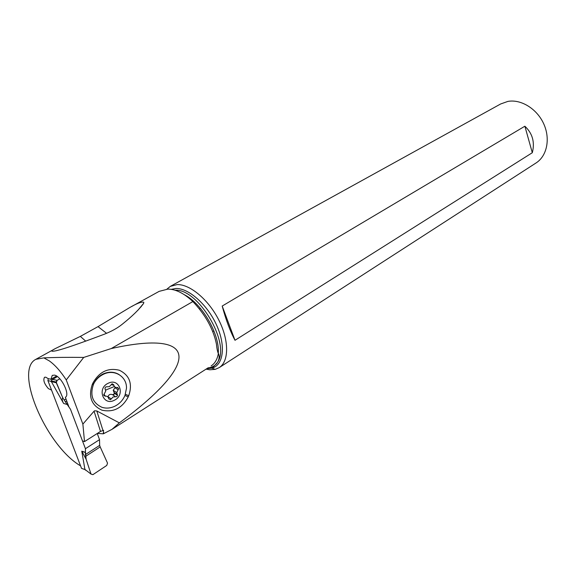 <?xml version="1.0" encoding="UTF-8"?>
<svg xmlns="http://www.w3.org/2000/svg" width="576" height="576" viewBox="0 0 576 576"><rect width="100%" height="100%" fill="white"/><g stroke="black" fill="none" stroke-linecap="round" stroke-linejoin="round"><path stroke-width="0.86" d="M83.232 468.958L81.526 468.353L47.902 380.578L48.312 378.634M107.525 463.118L106.762 465.437L92.909 474.66L91.015 474.084L86.126 459.266L91.015 474.084L92.909 474.66L106.762 465.437L107.525 463.111L100.188 446.918L107.525 463.111M85.421 454.565L85.428 448.704L99.54 439.646L99.648 445.37L85.421 454.565L86.126 459.266L85.486 452.398L81.77 451.166L84.938 469.555L81.526 468.353M85.522 470.174L84.938 469.555M81.77 451.166L86.126 459.266M99.648 445.37L100.188 446.918L99.648 445.37L99.54 439.646L97.25 433.498L99.54 439.646M70.481 409.262L85.428 448.704L70.481 409.262L65.398 401.839L70.481 409.262M62.683 397.598L64.202 400.025L62.683 397.598L56.275 382.752L57.096 380.369L59.818 378.806L57.096 380.369L56.138 381.989L62.683 397.598C61.906 399.017 62.222 400.982 63.619 403.474L51.271 381.427L47.902 380.563M57.377 376.589L51.696 380.009L51.271 381.427L47.902 380.578M64.202 400.025L65.398 401.839L64.202 400.025L65.93 398.995M51.696 380.009L51.358 380.7M131.458 306.626L159.149 291.362L167.918 289.102C175.817 289.181 184.126 293.342 192.859 301.572C205.423 314.806 213.278 328.946 216.418 343.987C216.814 348.17 217.433 351.317 218.275 353.419L218.383 353.347C217.382 359.172 215.042 363.305 211.363 365.753L211.14 365.89M141.185 306.763L140.465 307.159M192.859 301.572L111.218 348.566C198.986 329.004 201.298 362.628 119.34 422.863L112.018 429.329L103.306 433.829L103.558 430.301L100.512 431.424L84.506 441.598L82.879 424.094L66.254 379.944C60.754 371.441 55.138 365.112 49.406 360.958L43.855 357.876C54.749 357.379 68.033 357.228 83.714 357.422L66.254 379.944M97.402 433.404L103.306 433.829M119.34 422.863L96.804 410.954L94.522 410.81L94.061 411.199L100.512 431.424M82.822 441.058L84.506 441.598M51.552 390.096L48.398 388.627C44.23 383.789 42.941 380.009 44.518 377.28L45.749 377.172L48.046 378.569L50.904 379.289L52.265 375.372L54.518 375.127C61.315 376.25 70.438 394.992 65.34 397.282L68.933 406.944M50.904 379.289L56.578 376.042M80.568 465.862C46.426 446.119 13.637 370.174 35.885 359.309L43.855 357.876M111.218 348.566L83.714 357.422M85.716 341.158L80.352 336.384L55.649 348.401C50.256 351.094 50.443 351.871 56.203 350.741L57.845 350.309C64.735 348.653 80.28 343.267 104.486 334.152C111.73 331.315 117.72 327.953 122.458 324.065C132.358 316.145 139.414 309.24 143.626 303.372L143.82 302.27C141.646 301.558 136.858 303.372 129.456 307.721L98.028 326.621L106.574 333.31M80.352 336.384L98.028 326.621M82.879 424.094L94.061 411.199M92.779 383.292C99.13 371.822 107.993 367.481 119.376 370.253C129.614 375.286 132.732 383.782 128.729 395.741L128.225 396.907C122.17 408.19 113.422 412.618 101.988 410.191C91.447 405.346 88.207 396.778 92.261 384.48L92.779 383.292L93.946 383.342L93.413 384.523C89.791 395.388 92.628 402.977 101.938 407.297C106.214 408.636 110.549 408.262 114.941 406.174C119.542 403.819 122.89 400.241 124.978 395.438L126.482 388.289C126.986 376.538 114.343 368.69 103.32 374.335C99.374 376.272 96.286 379.202 94.054 383.112C96.113 379.087 99.043 376.07 102.866 374.04C108.756 371.426 114.178 371.614 119.138 374.594M117.749 387.432L117.648 387.95M114.314 400.27C125.611 395.179 119.282 377.46 108.158 383.285C96.667 388.39 103.255 406.282 114.314 400.27M116.647 396.684L113.112 396.958L110.477 399.73L108.706 398.794C108.36 396.814 107.165 395.942 105.134 396.187L103.702 394.927L105.732 391.075L104.911 388.195L105.804 386.885L109.368 386.633L112.01 383.868L113.782 384.826C114.127 386.806 115.308 387.684 117.324 387.446L118.735 388.656L116.719 392.616L117.526 395.345L116.647 396.684M115.344 387.238L113.213 390.305L114.365 393.242L113.508 394.589L112.349 394.567L115.625 396.763M107.914 396.95L107.986 396.706C108.72 394.639 110.174 393.926 112.349 394.567M103.954 394.186L105.358 396.144M103.709 395.201L105.134 396.187M113.854 385.33L111.283 384.595M115.373 393.286L115.078 393.71M170.561 286.236L500.63 103.982L507.866 101.412C520.963 98.993 536.882 108.734 543.679 123.732C550.577 138.701 547.034 155.894 536.162 162.893L535.91 163.051M206.05 369.151L209.83 369.785L215.294 369.346L219.269 367.582C229.046 361.346 229.198 340.531 218.851 320.134C208.598 299.707 189.972 284.119 177.12 284.587L170.302 286.387L166.918 289.13M175.003 290.218C198.101 288.288 230.695 343.26 217.685 362.138C219.355 359.15 219.593 356.22 218.383 353.347M217.685 362.138L213.43 366.847L206.878 368.618M235.001 340.286L532.303 152.719C535.003 142.265 532.526 133.43 524.873 126.216L222.192 306.05C225.943 319.925 230.213 331.337 235.001 340.286L222.192 306.05M532.303 152.719L524.873 126.216M85.486 452.398L85.428 448.704M84.852 469.375L91.015 474.084M85.608 456.365L100.188 446.918M63.619 403.474L67.306 404.503M52.682 379.282L51.451 378.972M52.546 379.346L57.096 380.369M65.398 401.839L66.708 401.054M56.268 382.752L51.329 381.614M103.939 433.548L103.414 431.892M102.953 430.43L96.804 410.954M93.413 384.523L92.261 384.48M125.446 394.258L128.729 395.741M128.225 396.907L124.978 395.438M114.005 392.378L117.295 394.56M107.986 396.706L111.24 398.93M112.19 383.796L113.782 384.826M114.854 387.655L118.152 389.801M114.401 386.474L105.653 390.103M114.962 393.012L113.328 395.222M207.144 368.611L211.86 368.165C223.409 365.335 226.044 346.169 216.77 325.526C207.641 304.862 188.784 288.036 175.932 288.49L171.23 289.354M207.922 367.949C211.637 367.538 214.697 365.94 217.102 363.154M218.275 353.419C219.91 334.368 202.118 303.581 184.284 294.682M81.814 451.303L85.486 452.527M56.11 381.989L51.3 380.887M112.018 429.329L208.26 367.733M54.49 349.049L36.158 359.15M114.365 393.242L117.526 395.345M116.964 387.504L118.735 388.656M113.213 390.305L116.719 392.616M137.786 310.392L143.618 303.365M199.397 308.938L200.398 308.354M212.738 331.567L213.883 330.862M213.343 366.89L211.86 368.165L215.294 369.346M219.269 367.582L536.162 162.893"/></g></svg>
